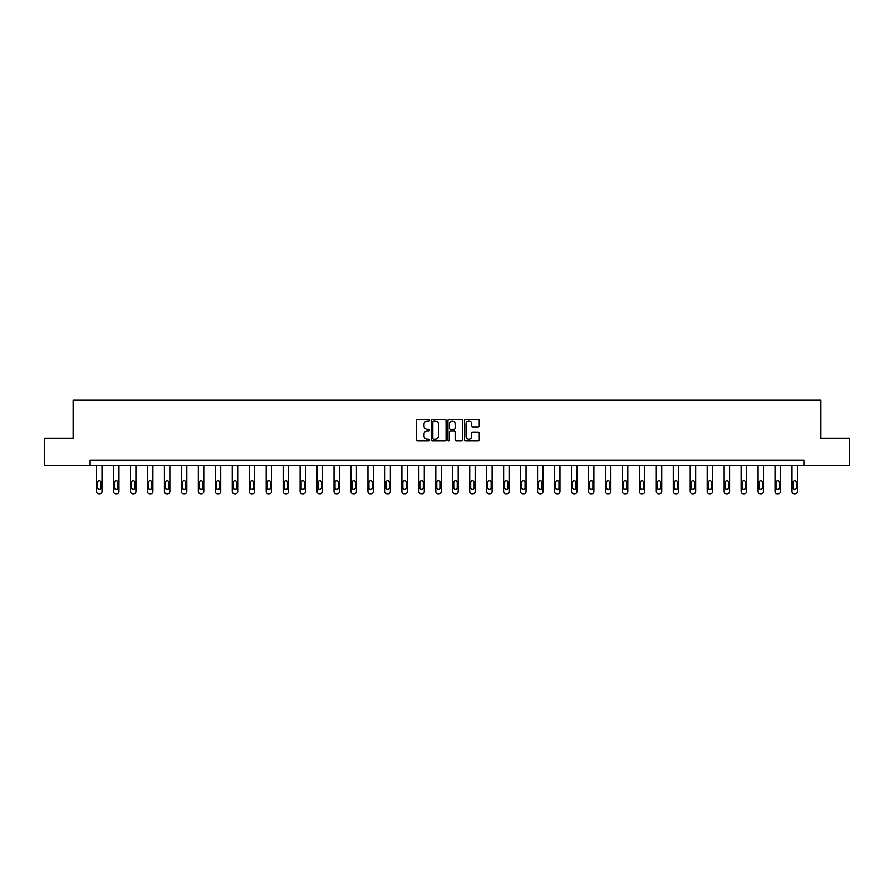 <?xml version="1.0" encoding="UTF-8"?>
<svg xmlns="http://www.w3.org/2000/svg" width="894" height="894" viewBox="0 0 894 894"><rect width="100%" height="100%" fill="white"/><g stroke="black" fill="none" stroke-linecap="round" stroke-linejoin="round"><path stroke-width="1.34" d="M429.601 420.214A0.749 0.749 0 0 0 428.852 419.465L417.52 419.465A1.073 1.073 0 0 0 416.448 420.526L416.448 439.736A1.073 1.073 0 0 0 417.52 440.809L428.852 440.809A0.749 0.749 0 0 0 429.601 440.06A0.749 0.749 0 0 0 428.852 439.312L427.388 439.312A3.42 3.42 0 0 1 423.979 435.903L423.979 434.294A3.42 3.42 0 0 1 427.388 430.886L428.852 430.886A0.749 0.749 0 0 0 429.601 430.137A0.749 0.749 0 0 0 428.852 429.388L427.388 429.388A3.42 3.42 0 0 1 423.979 425.969L423.979 424.371A3.42 3.42 0 0 1 427.388 420.962L428.852 420.962A0.749 0.749 0 0 0 429.601 420.214M478.189 426.986A1.073 1.073 0 0 0 479.262 425.924L479.262 420.526A1.073 1.073 0 0 0 478.189 419.465L465.595 419.465A1.073 1.073 0 0 0 464.534 420.526L464.534 439.736A1.073 1.073 0 0 0 465.595 440.809L478.189 440.809A1.073 1.073 0 0 0 479.262 439.736L479.262 433.232A1.073 1.073 0 0 0 478.189 432.16L472.803 432.16A1.073 1.073 0 0 0 471.73 433.232L471.73 436.462A2.85 2.85 0 0 1 468.881 439.312A2.85 2.85 0 0 1 466.02 436.462L466.02 423.812A2.85 2.85 0 0 1 468.881 420.962A2.85 2.85 0 0 1 471.73 423.812L471.73 425.924A1.073 1.073 0 0 0 472.803 426.986L478.189 426.986M90.093 465.472L44.7 465.472L44.7 438.295L73.129 438.295L73.129 400.233L820.871 400.233L820.871 438.295L849.3 438.295L849.3 465.472L803.907 465.472L803.907 460.041L90.093 460.041L90.093 465.472L803.907 465.472M446.061 420.526A1.073 1.073 0 0 0 445 419.465L432.405 419.465A1.073 1.073 0 0 0 431.333 420.526L431.333 439.736A1.073 1.073 0 0 0 432.405 440.809L445 440.809A1.073 1.073 0 0 0 446.061 439.736L446.061 420.526M449 419.465L461.595 419.465A1.073 1.073 0 0 1 462.667 420.526L462.667 439.736A1.073 1.073 0 0 1 461.595 440.809L456.208 440.809A1.073 1.073 0 0 1 455.135 439.736L455.135 431.947A1.073 1.073 0 0 0 454.074 430.886L450.498 430.886A1.073 1.073 0 0 0 449.425 431.947L449.425 440.06A0.749 0.749 0 0 1 448.676 440.809A0.749 0.749 0 0 1 447.939 440.06L447.939 420.526A1.073 1.073 0 0 1 449 419.465M433.579 420.962A0.749 0.749 0 0 0 432.83 421.7L432.83 438.563A0.749 0.749 0 0 0 433.579 439.312L435.132 439.312A3.42 3.42 0 0 0 438.541 435.903L438.541 424.371A3.42 3.42 0 0 0 435.132 420.962L433.579 420.962M455.135 423.868A2.85 2.85 0 0 0 452.286 421.007A2.85 2.85 0 0 0 449.425 423.868L449.425 428.327A1.073 1.073 0 0 0 450.498 429.388L454.074 429.388A1.073 1.073 0 0 0 455.135 428.327L455.135 423.868M102.005 465.472L102.005 491.588A2.179 2.179 149.4 0 1 99.826 493.767L98.742 493.767A2.179 2.179 149.4 0 1 96.563 491.588L96.563 465.472M101.022 487.677L101.022 482.458A1.743 1.743 149.4 0 0 99.279 480.715A1.743 1.743 149.4 0 0 97.547 482.458L97.547 487.677A1.743 1.743 149.4 0 0 99.279 489.42A1.743 1.743 149.4 0 0 101.022 487.677M118.958 465.472L118.958 491.588A2.179 2.179 149.4 0 1 116.79 493.767L115.706 493.767A2.179 2.179 149.4 0 1 113.527 491.588L113.527 465.472M117.986 487.677L117.986 482.458A1.743 1.743 149.4 0 0 116.242 480.715A1.743 1.743 149.4 0 0 114.499 482.458L114.499 487.677A1.743 1.743 149.4 0 0 116.242 489.42A1.743 1.743 149.4 0 0 117.986 487.677M135.922 465.472L135.922 491.588A2.179 2.179 149.4 0 1 133.754 493.767L132.658 493.767A2.179 2.179 149.4 0 1 130.49 491.588L130.49 465.472M134.949 487.677L134.949 482.458A1.743 1.743 149.4 0 0 133.206 480.715A1.743 1.743 149.4 0 0 131.463 482.458L131.463 487.677A1.743 1.743 149.4 0 0 133.206 489.42A1.743 1.743 149.4 0 0 134.949 487.677M152.885 465.472L152.885 491.588A2.179 2.179 149.4 0 1 150.706 493.767L149.622 493.767A2.179 2.179 149.4 0 1 147.454 491.588L147.454 465.472M151.913 487.677L151.913 482.458A1.743 1.743 149.4 0 0 150.17 480.715A1.743 1.743 149.4 0 0 148.426 482.458L148.426 487.677A1.743 1.743 149.4 0 0 150.17 489.42A1.743 1.743 149.4 0 0 151.913 487.677M169.849 465.472L169.849 491.588A2.179 2.179 149.4 0 1 167.67 493.767L166.586 493.767A2.179 2.179 149.4 0 1 164.407 491.588L164.407 465.472M168.865 487.677L168.865 482.458A1.743 1.743 149.4 0 0 167.133 480.715A1.743 1.743 149.4 0 0 165.39 482.458L165.39 487.677A1.743 1.743 149.4 0 0 167.133 489.42A1.743 1.743 149.4 0 0 168.865 487.677M186.812 465.472L186.812 491.588A2.179 2.179 149.4 0 1 184.633 493.767L183.549 493.767A2.179 2.179 149.4 0 1 181.37 491.588L181.37 465.472M185.829 487.677L185.829 482.458A1.743 1.743 149.4 0 0 184.097 480.715A1.743 1.743 149.4 0 0 182.354 482.458L182.354 487.677A1.743 1.743 149.4 0 0 184.097 489.42A1.743 1.743 149.4 0 0 185.829 487.677M203.776 465.472L203.776 491.588A2.179 2.179 149.4 0 1 201.597 493.767L200.513 493.767A2.179 2.179 149.4 0 1 198.334 491.588L198.334 465.472M202.793 487.677L202.793 482.458A1.743 1.743 149.4 0 0 201.049 480.715A1.743 1.743 149.4 0 0 199.317 482.458L199.317 487.677A1.743 1.743 149.4 0 0 201.049 489.42A1.743 1.743 149.4 0 0 202.793 487.677M220.729 465.472L220.729 491.588A2.179 2.179 149.4 0 1 218.561 493.767L217.477 493.767A2.179 2.179 149.4 0 1 215.298 491.588L215.298 465.472M219.756 487.677L219.756 482.458A1.743 1.743 149.4 0 0 218.013 480.715A1.743 1.743 149.4 0 0 216.281 482.458L216.281 487.677A1.743 1.743 149.4 0 0 218.013 489.42A1.743 1.743 149.4 0 0 219.756 487.677M237.692 465.472L237.692 491.588A2.179 2.179 149.4 0 1 235.524 493.767L234.429 493.767A2.179 2.179 149.4 0 1 232.261 491.588L232.261 465.472M236.72 487.677L236.72 482.458A1.743 1.743 149.4 0 0 234.977 480.715A1.743 1.743 149.4 0 0 233.233 482.458L233.233 487.677A1.743 1.743 149.4 0 0 234.977 489.42A1.743 1.743 149.4 0 0 236.72 487.677M254.656 465.472L254.656 491.588A2.179 2.179 149.4 0 1 252.488 493.767L251.393 493.767A2.179 2.179 149.4 0 1 249.225 491.588L249.225 465.472M253.684 487.677L253.684 482.458A1.743 1.743 149.4 0 0 251.94 480.715A1.743 1.743 149.4 0 0 250.197 482.458L250.197 487.677A1.743 1.743 149.4 0 0 251.94 489.42A1.743 1.743 149.4 0 0 253.684 487.677M271.62 465.472L271.62 491.588A2.179 2.179 149.4 0 1 269.44 493.767L268.356 493.767A2.179 2.179 149.4 0 1 266.177 491.588L266.177 465.472M270.636 487.677L270.636 482.458A1.743 1.743 149.4 0 0 268.904 480.715A1.743 1.743 149.4 0 0 267.161 482.458L267.161 487.677A1.743 1.743 149.4 0 0 268.904 489.42A1.743 1.743 149.4 0 0 270.636 487.677M288.583 465.472L288.583 491.588A2.179 2.179 149.4 0 1 286.404 493.767L285.32 493.767A2.179 2.179 149.4 0 1 283.141 491.588L283.141 465.472M287.6 487.677L287.6 482.458A1.743 1.743 149.4 0 0 285.868 480.715A1.743 1.743 149.4 0 0 284.124 482.458L284.124 487.677A1.743 1.743 149.4 0 0 285.868 489.42A1.743 1.743 149.4 0 0 287.6 487.677M305.547 465.472L305.547 491.588A2.179 2.179 149.4 0 1 303.368 493.767L302.284 493.767A2.179 2.179 149.4 0 1 300.105 491.588L300.105 465.472M304.563 487.677L304.563 482.458A1.743 1.743 149.4 0 0 302.82 480.715A1.743 1.743 149.4 0 0 301.088 482.458L301.088 487.677A1.743 1.743 149.4 0 0 302.82 489.42A1.743 1.743 149.4 0 0 304.563 487.677M322.499 465.472L322.499 491.588A2.179 2.179 149.4 0 1 320.331 493.767L319.247 493.767A2.179 2.179 149.4 0 1 317.068 491.588L317.068 465.472M321.527 487.677L321.527 482.458A1.743 1.743 149.4 0 0 319.784 480.715A1.743 1.743 149.4 0 0 318.052 482.458L318.052 487.677A1.743 1.743 149.4 0 0 319.784 489.42A1.743 1.743 149.4 0 0 321.527 487.677M339.463 465.472L339.463 491.588A2.179 2.179 149.4 0 1 337.295 493.767L336.2 493.767A2.179 2.179 149.4 0 1 334.032 491.588L334.032 465.472M338.491 487.677L338.491 482.458A1.743 1.743 149.4 0 0 336.747 480.715A1.743 1.743 149.4 0 0 335.004 482.458L335.004 487.677A1.743 1.743 149.4 0 0 336.747 489.42A1.743 1.743 149.4 0 0 338.491 487.677M356.427 465.472L356.427 491.588A2.179 2.179 149.4 0 1 354.259 493.767L353.164 493.767A2.179 2.179 149.4 0 1 350.996 491.588L350.996 465.472M355.454 487.677L355.454 482.458A1.743 1.743 149.4 0 0 353.711 480.715A1.743 1.743 149.4 0 0 351.968 482.458L351.968 487.677A1.743 1.743 149.4 0 0 353.711 489.42A1.743 1.743 149.4 0 0 355.454 487.677M373.39 465.472L373.39 491.588A2.179 2.179 149.4 0 1 371.211 493.767L370.127 493.767A2.179 2.179 149.4 0 1 367.948 491.588L367.948 465.472M372.407 487.677L372.407 482.458A1.743 1.743 149.4 0 0 370.675 480.715A1.743 1.743 149.4 0 0 368.931 482.458L368.931 487.677A1.743 1.743 149.4 0 0 370.675 489.42A1.743 1.743 149.4 0 0 372.407 487.677M390.354 465.472L390.354 491.588A2.179 2.179 149.4 0 1 388.175 493.767L387.091 493.767A2.179 2.179 149.4 0 1 384.912 491.588L384.912 465.472M389.371 487.677L389.371 482.458A1.743 1.743 149.4 0 0 387.638 480.715A1.743 1.743 149.4 0 0 385.895 482.458L385.895 487.677A1.743 1.743 149.4 0 0 387.638 489.42A1.743 1.743 149.4 0 0 389.371 487.677M407.318 465.472L407.318 491.588A2.179 2.179 149.4 0 1 405.138 493.767L404.054 493.767A2.179 2.179 149.4 0 1 401.875 491.588L401.875 465.472M406.334 487.677L406.334 482.458A1.743 1.743 149.4 0 0 404.591 480.715A1.743 1.743 149.4 0 0 402.859 482.458L402.859 487.677A1.743 1.743 149.4 0 0 404.591 489.42A1.743 1.743 149.4 0 0 406.334 487.677M424.27 465.472L424.27 491.588A2.179 2.179 149.4 0 1 422.102 493.767L421.018 493.767A2.179 2.179 149.4 0 1 418.839 491.588L418.839 465.472M423.298 487.677L423.298 482.458A1.743 1.743 149.4 0 0 421.555 480.715A1.743 1.743 149.4 0 0 419.822 482.458L419.822 487.677A1.743 1.743 149.4 0 0 421.555 489.42A1.743 1.743 149.4 0 0 423.298 487.677M441.234 465.472L441.234 491.588A2.179 2.179 149.4 0 1 439.066 493.767L437.971 493.767A2.179 2.179 149.4 0 1 435.803 491.588L435.803 465.472M440.261 487.677L440.261 482.458A1.743 1.743 149.4 0 0 438.518 480.715A1.743 1.743 149.4 0 0 436.775 482.458L436.775 487.677A1.743 1.743 149.4 0 0 438.518 489.42A1.743 1.743 149.4 0 0 440.261 487.677M458.197 465.472L458.197 491.588A2.179 2.179 149.4 0 1 456.029 493.767L454.934 493.767A2.179 2.179 149.4 0 1 452.766 491.588L452.766 465.472M457.225 487.677L457.225 482.458A1.743 1.743 149.4 0 0 455.482 480.715A1.743 1.743 149.4 0 0 453.739 482.458L453.739 487.677A1.743 1.743 149.4 0 0 455.482 489.42A1.743 1.743 149.4 0 0 457.225 487.677M475.161 465.472L475.161 491.588A2.179 2.179 149.4 0 1 472.982 493.767L471.898 493.767A2.179 2.179 149.4 0 1 469.73 491.588L469.73 465.472M474.178 487.677L474.178 482.458A1.743 1.743 149.4 0 0 472.445 480.715A1.743 1.743 149.4 0 0 470.702 482.458L470.702 487.677A1.743 1.743 149.4 0 0 472.445 489.42A1.743 1.743 149.4 0 0 474.178 487.677M492.125 465.472L492.125 491.588A2.179 2.179 149.4 0 1 489.946 493.767L488.862 493.767A2.179 2.179 149.4 0 1 486.682 491.588L486.682 465.472M491.141 487.677L491.141 482.458A1.743 1.743 149.4 0 0 489.409 480.715A1.743 1.743 149.4 0 0 487.666 482.458L487.666 487.677A1.743 1.743 149.4 0 0 489.409 489.42A1.743 1.743 149.4 0 0 491.141 487.677M509.088 465.472L509.088 491.588A2.179 2.179 149.4 0 1 506.909 493.767L505.825 493.767A2.179 2.179 149.4 0 1 503.646 491.588L503.646 465.472M508.105 487.677L508.105 482.458A1.743 1.743 149.4 0 0 506.362 480.715A1.743 1.743 149.4 0 0 504.629 482.458L504.629 487.677A1.743 1.743 149.4 0 0 506.362 489.42A1.743 1.743 149.4 0 0 508.105 487.677M526.052 465.472L526.052 491.588A2.179 2.179 149.4 0 1 523.873 493.767L522.789 493.767A2.179 2.179 149.4 0 1 520.61 491.588L520.61 465.472M525.069 487.677L525.069 482.458A1.743 1.743 149.4 0 0 523.325 480.715A1.743 1.743 149.4 0 0 521.593 482.458L521.593 487.677A1.743 1.743 149.4 0 0 523.325 489.42A1.743 1.743 149.4 0 0 525.069 487.677M543.004 465.472L543.004 491.588A2.179 2.179 149.4 0 1 540.836 493.767L539.741 493.767A2.179 2.179 149.4 0 1 537.573 491.588L537.573 465.472M542.032 487.677L542.032 482.458A1.743 1.743 149.4 0 0 540.289 480.715A1.743 1.743 149.4 0 0 538.546 482.458L538.546 487.677A1.743 1.743 149.4 0 0 540.289 489.42A1.743 1.743 149.4 0 0 542.032 487.677M559.968 465.472L559.968 491.588A2.179 2.179 149.4 0 1 557.8 493.767L556.705 493.767A2.179 2.179 149.4 0 1 554.537 491.588L554.537 465.472M558.996 487.677L558.996 482.458A1.743 1.743 149.4 0 0 557.253 480.715A1.743 1.743 149.4 0 0 555.509 482.458L555.509 487.677A1.743 1.743 149.4 0 0 557.253 489.42A1.743 1.743 149.4 0 0 558.996 487.677M576.932 465.472L576.932 491.588A2.179 2.179 149.4 0 1 574.753 493.767L573.669 493.767A2.179 2.179 149.4 0 1 571.501 491.588L571.501 465.472M575.948 487.677L575.948 482.458A1.743 1.743 149.4 0 0 574.216 480.715A1.743 1.743 149.4 0 0 572.473 482.458L572.473 487.677A1.743 1.743 149.4 0 0 574.216 489.42A1.743 1.743 149.4 0 0 575.948 487.677M593.895 465.472L593.895 491.588A2.179 2.179 149.4 0 1 591.716 493.767L590.632 493.767A2.179 2.179 149.4 0 1 588.453 491.588L588.453 465.472M592.912 487.677L592.912 482.458A1.743 1.743 149.4 0 0 591.18 480.715A1.743 1.743 149.4 0 0 589.437 482.458L589.437 487.677A1.743 1.743 149.4 0 0 591.18 489.42A1.743 1.743 149.4 0 0 592.912 487.677M610.859 465.472L610.859 491.588A2.179 2.179 149.4 0 1 608.68 493.767L607.596 493.767A2.179 2.179 149.4 0 1 605.417 491.588L605.417 465.472M609.876 487.677L609.876 482.458A1.743 1.743 149.4 0 0 608.132 480.715A1.743 1.743 149.4 0 0 606.4 482.458L606.4 487.677A1.743 1.743 149.4 0 0 608.132 489.42A1.743 1.743 149.4 0 0 609.876 487.677M627.823 465.472L627.823 491.588A2.179 2.179 149.4 0 1 625.644 493.767L624.56 493.767A2.179 2.179 149.4 0 1 622.38 491.588L622.38 465.472M626.839 487.677L626.839 482.458A1.743 1.743 149.4 0 0 625.096 480.715A1.743 1.743 149.4 0 0 623.364 482.458L623.364 487.677A1.743 1.743 149.4 0 0 625.096 489.42A1.743 1.743 149.4 0 0 626.839 487.677M644.775 465.472L644.775 491.588A2.179 2.179 149.4 0 1 642.607 493.767L641.512 493.767A2.179 2.179 149.4 0 1 639.344 491.588L639.344 465.472M643.803 487.677L643.803 482.458A1.743 1.743 149.4 0 0 642.06 480.715A1.743 1.743 149.4 0 0 640.316 482.458L640.316 487.677A1.743 1.743 149.4 0 0 642.06 489.42A1.743 1.743 149.4 0 0 643.803 487.677M661.739 465.472L661.739 491.588A2.179 2.179 149.4 0 1 659.571 493.767L658.476 493.767A2.179 2.179 149.4 0 1 656.308 491.588L656.308 465.472M660.767 487.677L660.767 482.458A1.743 1.743 149.4 0 0 659.023 480.715A1.743 1.743 149.4 0 0 657.28 482.458L657.28 487.677A1.743 1.743 149.4 0 0 659.023 489.42A1.743 1.743 149.4 0 0 660.767 487.677M678.702 465.472L678.702 491.588A2.179 2.179 149.4 0 1 676.523 493.767L675.439 493.767A2.179 2.179 149.4 0 1 673.271 491.588L673.271 465.472M677.719 487.677L677.719 482.458A1.743 1.743 149.4 0 0 675.987 480.715A1.743 1.743 149.4 0 0 674.244 482.458L674.244 487.677A1.743 1.743 149.4 0 0 675.987 489.42A1.743 1.743 149.4 0 0 677.719 487.677M695.666 465.472L695.666 491.588A2.179 2.179 149.4 0 1 693.487 493.767L692.403 493.767A2.179 2.179 149.4 0 1 690.224 491.588L690.224 465.472M694.683 487.677L694.683 482.458A1.743 1.743 149.4 0 0 692.951 480.715A1.743 1.743 149.4 0 0 691.207 482.458L691.207 487.677A1.743 1.743 149.4 0 0 692.951 489.42A1.743 1.743 149.4 0 0 694.683 487.677M712.63 465.472L712.63 491.588A2.179 2.179 149.4 0 1 710.451 493.767L709.367 493.767A2.179 2.179 149.4 0 1 707.188 491.588L707.188 465.472M711.646 487.677L711.646 482.458A1.743 1.743 149.4 0 0 709.903 480.715A1.743 1.743 149.4 0 0 708.171 482.458L708.171 487.677A1.743 1.743 149.4 0 0 709.903 489.42A1.743 1.743 149.4 0 0 711.646 487.677M729.593 465.472L729.593 491.588A2.179 2.179 149.4 0 1 727.414 493.767L726.33 493.767A2.179 2.179 149.4 0 1 724.151 491.588L724.151 465.472M728.61 487.677L728.61 482.458A1.743 1.743 149.4 0 0 726.867 480.715A1.743 1.743 149.4 0 0 725.135 482.458L725.135 487.677A1.743 1.743 149.4 0 0 726.867 489.42A1.743 1.743 149.4 0 0 728.61 487.677M746.546 465.472L746.546 491.588A2.179 2.179 149.4 0 1 744.378 493.767L743.294 493.767A2.179 2.179 149.4 0 1 741.115 491.588L741.115 465.472M745.574 487.677L745.574 482.458A1.743 1.743 149.4 0 0 743.83 480.715A1.743 1.743 149.4 0 0 742.087 482.458L742.087 487.677A1.743 1.743 149.4 0 0 743.83 489.42A1.743 1.743 149.4 0 0 745.574 487.677M763.51 465.472L763.51 491.588A2.179 2.179 149.4 0 1 761.342 493.767L760.246 493.767A2.179 2.179 149.4 0 1 758.078 491.588L758.078 465.472M762.537 487.677L762.537 482.458A1.743 1.743 149.4 0 0 760.794 480.715A1.743 1.743 149.4 0 0 759.051 482.458L759.051 487.677A1.743 1.743 149.4 0 0 760.794 489.42A1.743 1.743 149.4 0 0 762.537 487.677M780.473 465.472L780.473 491.588A2.179 2.179 149.4 0 1 778.294 493.767L777.21 493.767A2.179 2.179 149.4 0 1 775.042 491.588L775.042 465.472M779.501 487.677L779.501 482.458A1.743 1.743 149.4 0 0 777.758 480.715A1.743 1.743 149.4 0 0 776.014 482.458L776.014 487.677A1.743 1.743 149.4 0 0 777.758 489.42A1.743 1.743 149.4 0 0 779.501 487.677M797.437 465.472L797.437 491.588A2.179 2.179 149.4 0 1 795.258 493.767L794.174 493.767A2.179 2.179 149.4 0 1 791.995 491.588L791.995 465.472M796.453 487.677L796.453 482.458A1.743 1.743 149.4 0 0 794.721 480.715A1.743 1.743 149.4 0 0 792.978 482.458L792.978 487.677A1.743 1.743 149.4 0 0 794.721 489.42A1.743 1.743 149.4 0 0 796.453 487.677"/></g></svg>
